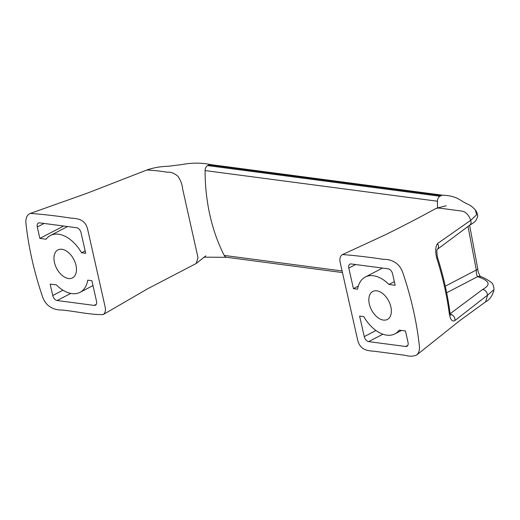 <?xml version="1.0" encoding="UTF-8"?>
<svg xmlns="http://www.w3.org/2000/svg" width="520" height="520" viewBox="0 0 520 520"><rect width="100%" height="100%" fill="white"/><g stroke="black" fill="none" stroke-linecap="round" stroke-linejoin="round"><path stroke-width="0.78" d="M103.135 314.6L147.687 288.762L196.15 263.517L198.029 257.771L182.663 189.033C182.202 184.418 180.596 180.147 177.853 176.222C174.311 173.173 170.787 171.841 167.278 172.224C160.349 171.073 153.543 170.339 146.861 170.008L86.808 193.343L30.342 213.415C27.001 214.806 25.532 218.114 25.935 223.353C28.555 247.28 34.034 271.589 42.367 296.27C45.955 307.444 55.386 310.245 61.763 310.005C75.465 311.259 89.934 314.841 103.135 314.6C105.196 313.177 105.859 310.596 105.124 306.858L87.62 229.183C84.884 218.12 75.809 218.628 70.194 218.017C56.745 215.917 43.459 214.383 30.342 213.415M480.318 276.582A4.927 4.167 108.7 0 0 480.214 276.543A4.927 4.167 108.7 0 0 477.607 276.647C484.607 279.188 494.299 283.069 482.638 289.458C485.375 290.05 487.019 291.935 487.572 295.106L454.851 320.587M468.019 226.408L476.294 270.023C476.229 273.312 476.671 275.516 477.607 276.647L446.667 292.767M445.282 286.182L476.294 270.023A4.927 0.929 -4.1 0 0 477.848 269.23C477.497 271.388 480.616 277.635 480.603 276.731L480.214 276.543C482.437 276.868 486.044 278.746 491.036 282.185C492.856 283.485 493.844 285.968 494 289.614M416.76 354.946C413.4 356.447 409.539 356.571 405.178 355.31L375.122 351.344C369.506 350.734 360.432 351.24 357.695 340.178L340.191 262.502C339.424 258.486 340.223 255.833 342.57 254.553C356.063 255.632 369.726 257.231 383.552 259.356C389.928 259.116 399.36 261.918 402.948 273.091C411.281 297.772 416.76 322.082 419.38 346.008C419.744 350.064 418.866 353.041 416.76 354.946L460.148 320.339L485.641 301.834L487.578 295.132L494 289.633M450.762 315.361L450.001 312.962C447.616 294.619 443.437 276.055 437.457 257.27A4.927 1.053 162.3 0 1 437.457 257.27A4.927 1.053 162.3 0 1 436.755 258.147C442.76 277.043 446.966 295.711 449.371 314.132A4.927 1.996 -7.4 0 0 450.001 312.962L450.001 312.962A4.927 1.996 -7.4 0 0 450.001 312.936M437.34 249.353A4.927 3.887 52.4 0 0 437.502 243.575C435.376 246.916 435.13 251.771 436.755 258.147M437.457 257.27C436.696 252.441 436.67 249.775 437.372 249.294L469.931 225.03L470.906 223.645L471.094 222.053L470.717 220.298L437.496 243.575M450.236 314.158A4.927 3.887 52.4 0 1 454.857 320.593C452.29 321.978 450.463 319.826 449.371 314.132M475.358 209.924L476.613 214.786L470.717 220.298M437.56 207.896A160.219 116.116 -82.5 0 1 437.45 201.227A4.927 3.575 -82.5 0 1 440.024 196.242L441.311 195.572A4.927 3.575 -82.5 0 1 442.579 195.228A4.927 3.575 -82.5 0 1 442.702 195.228M342.57 254.553L385.353 234.786C403.26 225.927 420.147 217.145 436.007 208.436L438.529 208.006L462.104 211.12L464.38 211.894C467.311 213.629 469.424 216.424 470.71 220.272M87.731 280.176L91.884 280.728L96.519 301.288A4.927 3.029 62.5 0 1 95.427 305.214A4.927 3.029 62.5 0 1 94.178 305.409L57.135 300.528A4.927 3.029 62.5 0 1 52.734 295.51L50.161 284.089L56.381 284.908A32.045 19.682 -117.5 0 0 80.028 292.331A32.045 19.682 -117.5 0 0 87.731 280.176M81.549 252.766A32.045 19.682 -117.5 0 0 50.414 235.489A32.045 19.682 -117.5 0 0 46.085 239.219L39.864 238.4L37.291 226.98A4.927 3.029 62.5 0 1 38.383 223.047A4.927 3.029 62.5 0 1 39.63 222.853L76.674 227.74A4.927 3.029 62.5 0 1 81.075 232.752L85.703 253.311L81.549 252.766L85.156 250.887M39.864 238.4L63.629 226.018M54.444 262.49A15.776 9.691 62.5 0 1 57.934 249.919A15.776 9.691 62.5 0 1 73.814 259.435A15.776 9.691 62.5 0 1 72.508 277.901A15.776 9.691 62.5 0 1 54.444 262.49M342.466 272.571L226.577 257.283A4.927 3.575 -82.5 0 1 224.211 255.424A160.219 116.116 -82.5 0 1 209.976 215.43A160.219 116.116 -82.5 0 1 205.088 170.573A4.927 3.575 -82.5 0 1 207.656 165.588L208.949 164.912A4.927 3.575 -82.5 0 1 210.619 164.593L442.812 195.228M359.613 316.05L363.766 316.596A32.045 19.682 -117.5 0 0 394.901 333.873A32.045 19.682 -117.5 0 0 399.23 330.142L405.45 330.961L408.025 342.381A4.927 3.029 62.5 0 1 406.933 346.313A4.927 3.029 62.5 0 1 405.685 346.509L368.641 341.621A4.927 3.029 62.5 0 1 364.247 336.609L359.613 316.05M353.431 288.632L348.797 268.073A4.927 3.029 62.5 0 1 349.888 264.147A4.927 3.029 62.5 0 1 351.137 263.945L388.18 268.834A4.927 3.029 62.5 0 1 392.581 273.851L395.154 285.272L388.934 284.453A32.045 19.682 -117.5 0 0 365.287 277.03A32.045 19.682 -117.5 0 0 357.584 289.185L353.431 288.632L358.312 286.091M388.934 284.453L394.335 281.639M390.871 306.872A15.776 9.691 62.5 0 1 387.387 319.442A15.776 9.691 62.5 0 1 371.501 309.927A15.776 9.691 62.5 0 1 372.808 291.46A15.776 9.691 62.5 0 1 390.871 306.872M482.638 289.458L450.132 313.722M52.734 295.51L62.946 290.192M57.135 300.528L70.772 293.417M94.178 305.409L96.304 304.304M37.291 226.98L44.083 223.438M405.685 346.509L407.81 345.404M368.641 341.621L382.889 334.197M364.247 336.609L375.973 330.499M348.797 268.073L355.589 264.537M440.024 196.242L207.656 165.588M441.311 195.572L208.949 164.912M437.45 201.227L205.088 170.573M342.108 270.978L224.211 255.424M469.606 225.264L477.848 269.23M469.632 225.212C473.272 223.151 475.41 221.475 476.034 220.175C477.913 216.547 478.601 215.56 475.781 210.411M475.748 210.411C469.411 203.469 468.669 205.446 461.409 200.668L460.005 199.83C455.117 196.859 449.312 195.325 442.572 195.234M493.974 289.633C492.681 295.542 489.853 299.644 485.485 301.932M446.212 205.79L436.748 208.13M80.028 292.331L92.976 285.584M67.594 226.544L50.414 235.489M196.15 263.517L205.822 255.873M226.798 257.315L203.859 257.166M210.971 164.671C201.994 162.675 192.283 162.643 181.838 164.554L168.305 166.27C160.498 166.478 153.316 167.739 146.757 170.047M401.486 330.44L394.901 333.873M365.287 277.03L382.466 268.079"/></g></svg>
